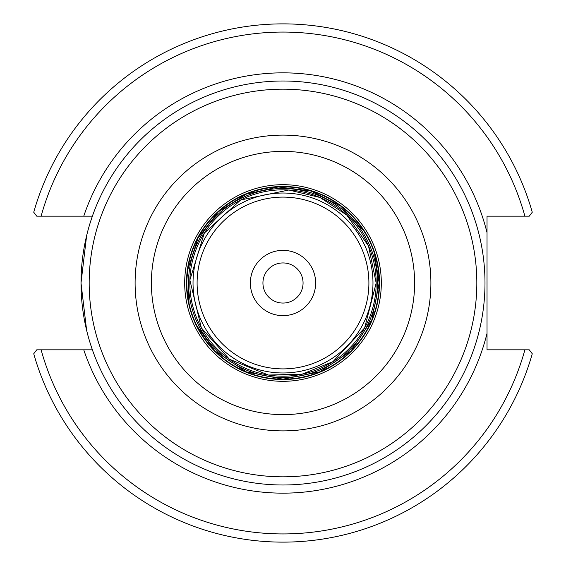 <?xml version="1.0" encoding="UTF-8"?>
<svg xmlns="http://www.w3.org/2000/svg" width="566" height="566" viewBox="0 0 566 566"><rect width="100%" height="100%" fill="white"/><g stroke="black" fill="none" stroke-linecap="round" stroke-linejoin="round"><path stroke-width="0.85" d="M283 315.644A32.644 32.644 0 0 0 315.644 283A32.644 32.644 0 0 0 283 250.356A32.644 32.644 0 0 0 250.356 283A32.644 32.644 0 0 0 283 315.644M90.673 344.715L92.392 349.838L36.733 349.838L33.734 353.771A259.115 259.115 0 0 0 532.266 353.771L529.267 349.838L487.029 349.838L487.029 216.162L529.267 216.162L532.266 212.229A259.115 259.115 0 0 0 33.734 212.229L36.733 216.162L92.392 216.162L90.673 221.285M86.619 235.739L81.009 283L86.619 330.261M484.991 283A201.991 201.991 0 0 0 283 81.009A201.991 201.991 0 0 0 81.009 283A201.991 201.991 0 0 0 283 484.991A201.991 201.991 0 0 0 484.991 283A201.991 201.991 0 0 0 283 81.009A201.991 201.991 0 0 0 81.009 283A201.991 201.991 0 0 0 283 484.991A201.991 201.991 0 0 0 484.991 283M303.065 283A20.065 20.065 0 0 1 283 303.065A20.065 20.065 0 0 1 262.935 283A20.065 20.065 0 0 1 283 262.935A20.065 20.065 0 0 1 303.065 283M529.267 349.838L524.887 349.838A250.957 250.957 0 0 1 41.113 349.838M36.733 216.162L41.113 216.162A250.957 250.957 0 0 1 524.887 216.162M283 379.538A96.538 96.538 0 0 1 186.462 283A96.538 96.538 0 0 1 283 186.462A96.538 96.538 0 0 1 379.538 283A96.538 96.538 0 0 1 283 379.538M283 376.178A93.178 93.178 0 0 1 189.822 283A93.178 93.178 0 0 1 283 189.822A93.178 93.178 0 0 1 376.178 283A93.178 93.178 0 0 1 283 376.178M283 372.973A89.973 89.973 0 0 0 372.973 283A89.973 89.973 0 0 0 283 193.027A89.973 89.973 0 0 0 193.027 283A89.973 89.973 0 0 0 283 372.973M377.472 283A94.472 94.472 0 0 0 283 188.528A94.472 94.472 0 0 0 188.528 283A94.472 94.472 0 0 0 283 377.472A94.472 94.472 0 0 0 377.472 283M283 379.163A96.163 96.163 0 0 1 186.837 283A96.163 96.163 0 0 1 283 186.837A96.163 96.163 0 0 1 379.163 283A96.163 96.163 0 0 1 283 379.163M381.314 283A98.314 98.314 0 0 0 283 184.686A98.314 98.314 0 0 0 184.686 283A98.314 98.314 0 0 0 283 381.314A98.314 98.314 0 0 0 381.314 283M283 414.616A131.616 131.616 0 0 1 151.384 283A131.616 131.616 0 0 1 283 151.384A131.616 131.616 0 0 1 414.616 283A131.616 131.616 0 0 1 283 414.616M283 368.898A85.898 85.898 0 0 1 197.102 283A85.898 85.898 0 0 1 283 197.102A85.898 85.898 0 0 1 368.898 283A85.898 85.898 0 0 1 283 368.898M83.761 349.838A210.149 210.149 0 0 0 487.029 333.353M487.029 232.647A210.149 210.149 0 0 0 83.761 216.162M283 476.827A193.827 193.827 0 0 1 89.173 283A193.827 193.827 0 0 1 283 89.173A193.827 193.827 0 0 1 476.827 283A193.827 193.827 0 0 1 283 476.827M283 430.896A147.896 147.896 0 0 0 430.896 283A147.896 147.896 0 0 0 283 135.104A147.896 147.896 0 0 0 135.104 283A147.896 147.896 0 0 0 283 430.896M376.178 283L368.516 245.991L346.788 215.073L320.009 197.484L288.851 190.006L240.67 199.989L204.326 233.072L189.865 280.043L201.347 327.891L229.421 359.233L268.425 375.032L301.897 374.246L332.928 361.674L364.653 327.891L376.178 283M197.138 326.306L214.995 351.005L246.196 371.848L283 379.17L319.804 371.848L351.005 351.005L371.848 319.804L379.17 283L374.338 252.91M363.881 230.978L340.874 206.187L311.067 191.018L278.246 186.95L246.196 194.152L218.448 211.719L198.114 237.805L187.763 269.607L189.023 303.404"/></g></svg>
